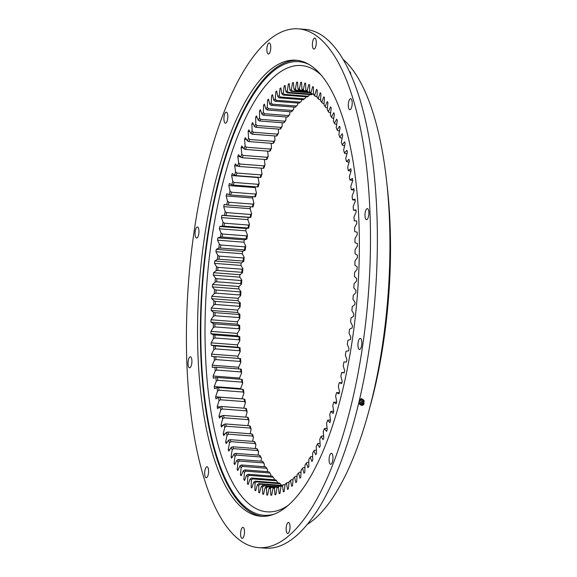 <?xml version="1.0" encoding="UTF-8"?>
<svg xmlns="http://www.w3.org/2000/svg" width="577" height="577" viewBox="0 0 577 577"><rect width="100%" height="100%" fill="white"/><g stroke="black" fill="none" stroke-linecap="round" stroke-linejoin="round"><path stroke-width="0.87" d="M276.26 91.346A207.078 71.736 94.4 0 1 276.686 90.993L277.811 96.727A200.327 69.399 94.4 0 1 279.254 95.631L280.004 88.476A207.078 71.736 94.4 0 1 280.862 87.899L281.857 93.871A200.327 69.399 94.4 0 1 283.3 93.005L284.187 85.901A207.078 71.736 94.4 0 1 285.045 85.461L285.903 91.649A200.327 69.399 94.4 0 1 287.346 91.015L288.37 83.99A207.078 71.736 94.4 0 1 289.221 83.687L289.942 90.077A200.327 69.399 94.4 0 1 291.385 89.666L292.539 82.749A207.078 71.736 94.4 0 1 293.39 82.576L293.967 89.146A200.327 69.399 94.4 0 1 295.395 88.973L296.679 82.179A207.078 71.736 94.4 0 1 297.523 82.143L297.956 88.865A200.327 69.399 94.4 0 1 299.376 88.93L300.783 82.28A207.078 71.736 94.4 0 1 301.612 82.381L301.908 89.24A200.327 69.399 94.4 0 1 303.3 89.536L304.829 83.052A207.078 71.736 94.4 0 1 305.644 83.29L305.796 90.264A200.327 69.399 94.4 0 1 307.166 90.791L308.803 84.494A207.078 71.736 94.4 0 1 309.611 84.877L309.611 91.938A200.327 69.399 94.4 0 1 310.953 92.688L312.705 86.608A207.078 71.736 94.4 0 1 313.491 87.12L313.347 94.253A200.327 69.399 94.4 0 1 314.66 95.234L316.513 89.377A207.078 71.736 94.4 0 1 317.278 90.026L316.989 97.196A200.327 69.399 94.4 0 1 318.259 98.4L320.213 92.796A207.078 71.736 94.4 0 1 320.956 93.575L320.523 100.773A200.327 69.399 94.4 0 1 321.757 102.194L323.791 96.857A207.078 71.736 94.4 0 1 324.512 97.765L323.935 104.956A200.327 69.399 94.4 0 1 323.978 105.014A200.327 69.399 94.4 0 1 325.125 106.594L327.246 101.545A207.078 71.736 94.4 0 1 327.938 102.576L327.217 109.738A200.327 69.399 94.4 0 1 328.363 111.592L330.563 106.839A207.078 71.736 94.4 0 1 331.22 107.993L330.361 115.104A200.327 69.399 94.4 0 1 331.45 117.16L333.722 112.724A207.078 71.736 94.4 0 1 334.35 114.001L333.362 121.04A200.327 69.399 94.4 0 1 334.393 123.298L336.723 119.187A207.078 71.736 94.4 0 1 337.314 120.579L336.189 127.524A200.327 69.399 94.4 0 1 337.163 129.969L339.55 126.204A207.078 71.736 94.4 0 1 340.113 127.705L338.858 134.528A200.327 69.399 94.4 0 1 339.766 137.153L342.204 133.749A207.078 71.736 94.4 0 1 342.724 135.357L341.339 142.036A200.327 69.399 94.4 0 1 342.183 144.834L344.664 141.798A207.078 71.736 94.4 0 1 345.14 143.507L343.64 150.027A200.327 69.399 94.4 0 1 344.419 152.992L346.921 150.33A207.078 71.736 94.4 0 1 347.361 152.126L345.746 158.466A200.327 69.399 94.4 0 1 346.452 161.582L348.984 159.31A207.078 71.736 94.4 0 1 349.373 161.199L347.65 167.33A200.327 69.399 94.4 0 1 348.284 170.597L350.83 168.708A207.078 71.736 94.4 0 1 351.177 170.684L349.352 176.591A200.327 69.399 94.4 0 1 349.907 179.988L352.453 178.502A207.078 71.736 94.4 0 1 352.763 180.551L350.83 186.22A200.327 69.399 94.4 0 1 351.314 189.739L353.86 188.657A207.078 71.736 94.4 0 1 354.119 190.778L352.1 196.18A200.327 69.399 94.4 0 1 352.504 199.808L355.043 199.137A207.078 71.736 94.4 0 1 355.252 201.315L353.146 206.436A200.327 69.399 94.4 0 1 353.47 210.172L355.987 209.905A207.078 71.736 94.4 0 1 356.153 212.148L353.968 216.966A200.327 69.399 94.4 0 1 354.206 220.789L356.701 220.941A207.078 71.736 94.4 0 1 356.817 223.22L354.559 227.735A200.327 69.399 94.4 0 1 354.718 231.629L357.177 232.185A207.078 71.736 94.4 0 1 357.25 234.514L354.927 238.698A200.327 69.399 94.4 0 1 354.999 242.65L357.415 243.624A207.078 71.736 94.4 0 1 357.437 245.982L355.057 249.819A200.327 69.399 94.4 0 1 355.05 253.83L357.415 255.2A207.078 71.736 94.4 0 1 357.387 257.587L354.963 261.071A200.327 69.399 94.4 0 1 354.869 265.117L357.177 266.891A207.078 71.736 94.4 0 1 357.098 269.293L354.631 272.416A200.327 69.399 94.4 0 1 354.458 276.484L356.701 278.655A207.078 71.736 94.4 0 1 356.572 281.064L354.076 283.812A200.327 69.399 94.4 0 1 353.816 287.887L355.987 290.447A207.078 71.736 94.4 0 1 355.814 292.856L353.29 295.222A200.327 69.399 94.4 0 1 352.951 299.297L355.043 302.233A207.078 71.736 94.4 0 1 354.819 304.642L352.273 306.611A200.327 69.399 94.4 0 1 351.862 310.671L353.86 313.975A207.078 71.736 94.4 0 1 353.593 316.369L351.04 317.941A200.327 69.399 94.4 0 1 350.549 321.973L352.453 325.637A207.078 71.736 94.4 0 1 352.143 328.01L349.59 329.178A200.327 69.399 94.4 0 1 349.02 333.167L350.83 337.177A207.078 71.736 94.4 0 1 350.47 339.521L347.924 340.286A200.327 69.399 94.4 0 1 347.275 344.209L348.984 348.558A207.078 71.736 94.4 0 1 348.58 350.866L346.049 351.22A200.327 69.399 94.4 0 1 345.334 355.079L346.921 359.745A207.078 71.736 94.4 0 1 346.474 362.01L343.979 361.952A200.327 69.399 94.4 0 1 343.185 365.731L344.664 370.701A207.078 71.736 94.4 0 1 344.173 372.915L341.707 372.446A200.327 69.399 94.4 0 1 340.848 376.125L342.204 381.39A207.078 71.736 94.4 0 1 341.678 383.539L339.247 382.666A200.327 69.399 94.4 0 1 338.324 386.244L339.55 391.776A207.078 71.736 94.4 0 1 338.987 393.86L336.607 392.576A200.327 69.399 94.4 0 1 335.626 396.038L336.723 401.823A207.078 71.736 94.4 0 1 336.124 403.835L333.802 402.155A200.327 69.399 94.4 0 1 332.756 405.48L333.722 411.502A207.078 71.736 94.4 0 1 333.088 413.435L330.83 411.358A200.327 69.399 94.4 0 1 329.734 414.546L330.563 420.784A207.078 71.736 94.4 0 1 329.893 422.631L327.707 420.157A200.327 69.399 94.4 0 1 326.56 423.201L327.246 429.634A207.078 71.736 94.4 0 1 326.553 431.387L324.447 428.531A200.327 69.399 94.4 0 1 323.25 431.416L323.791 438.022A207.078 71.736 94.4 0 1 323.07 439.681L321.05 436.45A200.327 69.399 94.4 0 1 319.809 439.162L320.213 445.92A207.078 71.736 94.4 0 1 319.463 447.478L317.53 443.886A200.327 69.399 94.4 0 1 316.254 446.425L316.513 453.313A207.078 71.736 94.4 0 1 315.742 454.755L313.91 450.817A200.327 69.399 94.4 0 1 312.59 453.169L312.705 460.165A207.078 71.736 94.4 0 1 311.912 461.499L310.188 457.222A200.327 69.399 94.4 0 1 308.839 459.371L308.803 466.454A207.078 71.736 94.4 0 1 307.995 467.673L306.38 463.071A200.327 69.399 94.4 0 1 305.002 465.026L304.829 472.166A207.078 71.736 94.4 0 1 304.007 473.263L302.499 468.358A200.327 69.399 94.4 0 1 301.1 470.104L300.783 477.28A207.078 71.736 94.4 0 1 299.946 478.254L298.561 473.053A200.327 69.399 94.4 0 1 297.148 474.582L296.679 481.781A207.078 71.736 94.4 0 1 295.835 482.624L294.58 477.15A200.327 69.399 94.4 0 1 293.145 478.463L292.539 485.646A207.078 71.736 94.4 0 1 291.688 486.361L290.556 480.627A200.327 69.399 94.4 0 1 289.12 481.723L288.37 488.878A207.078 71.736 94.4 0 1 287.512 489.455L286.517 483.483A200.327 69.399 94.4 0 1 285.074 484.348L284.187 491.445A207.078 71.736 94.4 0 1 283.329 491.892L282.47 485.704A200.327 69.399 94.4 0 1 281.028 486.339L280.004 493.357A207.078 71.736 94.4 0 1 279.153 493.667L278.431 487.276A200.327 69.399 94.4 0 1 276.989 487.68L275.835 494.604A207.078 71.736 94.4 0 1 274.984 494.777L274.407 488.207A200.327 69.399 94.4 0 1 272.979 488.38L271.695 495.174A207.078 71.736 94.4 0 1 270.851 495.21L270.411 488.481A200.327 69.399 94.4 0 1 268.997 488.423L267.591 495.073A207.078 71.736 94.4 0 1 266.762 494.972L266.466 488.113A200.327 69.399 94.4 0 1 265.074 487.817L263.545 494.301A207.078 71.736 94.4 0 1 262.723 494.056L262.578 487.089A200.327 69.399 94.4 0 1 261.208 486.562L259.563 492.859A207.078 71.736 94.4 0 1 258.763 492.477L258.763 485.416A200.327 69.399 94.4 0 1 257.414 484.658L255.669 490.746A207.078 71.736 94.4 0 1 254.883 490.234L255.027 483.1A200.327 69.399 94.4 0 1 253.714 482.12L251.86 487.976A207.078 71.736 94.4 0 1 251.096 487.327L251.384 480.151A200.327 69.399 94.4 0 1 250.108 478.946L248.16 484.557A207.078 71.736 94.4 0 1 247.418 483.778L247.85 476.58A200.327 69.399 94.4 0 1 246.617 475.159L244.576 480.497A207.078 71.736 94.4 0 1 243.862 479.588L244.439 472.397A200.327 69.399 94.4 0 1 243.249 470.753L241.121 475.809A207.078 71.736 94.4 0 1 240.436 474.777L241.15 467.615A200.327 69.399 94.4 0 1 240.01 465.762L237.811 470.515A207.078 71.736 94.4 0 1 237.154 469.361L238.005 462.242A200.327 69.399 94.4 0 1 236.923 460.186L234.651 464.629A207.078 71.736 94.4 0 1 234.024 463.353L235.012 456.313A200.327 69.399 94.4 0 1 233.981 454.056L231.651 458.167A207.078 71.736 94.4 0 1 231.052 456.775L232.178 449.829A200.327 69.399 94.4 0 1 231.211 447.384L228.817 451.149A207.078 71.736 94.4 0 1 228.261 449.649L229.516 442.826A200.327 69.399 94.4 0 1 228.607 440.201L226.17 443.605A207.078 71.736 94.4 0 1 225.65 441.996L227.028 435.31A200.327 69.399 94.4 0 1 226.184 432.512L223.71 435.556A207.078 71.736 94.4 0 1 223.234 433.846L224.734 427.326A200.327 69.399 94.4 0 1 223.955 424.362L221.445 427.023A207.078 71.736 94.4 0 1 221.013 425.22L222.628 418.888A200.327 69.399 94.4 0 1 221.921 415.765L219.39 418.044A207.078 71.736 94.4 0 1 218.993 416.154L220.724 410.023A200.327 69.399 94.4 0 1 220.089 406.756L217.543 408.639A207.078 71.736 94.4 0 1 217.197 406.67L219.022 400.763A200.327 69.399 94.4 0 1 218.467 397.365L215.913 398.851A207.078 71.736 94.4 0 1 215.61 396.796L217.536 391.134A200.327 69.399 94.4 0 1 217.06 387.614L214.507 388.696A207.078 71.736 94.4 0 1 214.247 386.576L216.274 381.173A200.327 69.399 94.4 0 1 215.87 377.546L213.331 378.216A207.078 71.736 94.4 0 1 213.122 376.031L215.228 370.917A200.327 69.399 94.4 0 1 214.904 367.181L212.386 367.441A207.078 71.736 94.4 0 1 212.221 365.205L214.406 360.387A200.327 69.399 94.4 0 1 214.168 356.564L211.672 356.413A207.078 71.736 94.4 0 1 211.55 354.127L213.807 349.619A200.327 69.399 94.4 0 1 213.656 345.724L211.196 345.169A207.078 71.736 94.4 0 1 211.124 342.839L213.447 338.656A200.327 69.399 94.4 0 1 213.375 334.703L210.951 333.73A207.078 71.736 94.4 0 1 210.937 331.371L213.31 327.534A200.327 69.399 94.4 0 1 213.324 323.524L210.951 322.154A207.078 71.736 94.4 0 1 210.987 319.766L213.411 316.275A200.327 69.399 94.4 0 1 213.504 312.236L211.196 310.462A207.078 71.736 94.4 0 1 211.269 308.06L213.742 304.937A200.327 69.399 94.4 0 1 213.916 300.869L211.672 298.698A207.078 71.736 94.4 0 1 211.795 296.289L214.298 293.542A200.327 69.399 94.4 0 1 214.55 289.466L212.386 286.906A207.078 71.736 94.4 0 1 212.56 284.49L215.084 282.131A200.327 69.399 94.4 0 1 215.423 278.056L213.331 275.121A207.078 71.736 94.4 0 1 213.555 272.712L216.094 270.736A200.327 69.399 94.4 0 1 216.512 266.682L214.507 263.372A207.078 71.736 94.4 0 1 214.781 260.984L217.334 259.405A200.327 69.399 94.4 0 1 217.825 255.38L215.913 251.716A207.078 71.736 94.4 0 1 216.231 249.343L218.784 248.175A200.327 69.399 94.4 0 1 219.354 244.186L217.543 240.176A207.078 71.736 94.4 0 1 217.904 237.832L220.45 237.068A200.327 69.399 94.4 0 1 221.092 233.137L219.39 228.788A207.078 71.736 94.4 0 1 219.794 226.487L222.325 226.134A200.327 69.399 94.4 0 1 223.039 222.275L221.445 217.601A207.078 71.736 94.4 0 1 221.893 215.344L224.395 215.401A200.327 69.399 94.4 0 1 225.189 211.622L223.71 206.645A207.078 71.736 94.4 0 1 224.201 204.438L226.667 204.907A200.327 69.399 94.4 0 1 227.526 201.222L226.17 195.964A207.078 71.736 94.4 0 1 226.696 193.807L229.127 194.687A200.327 69.399 94.4 0 1 230.05 191.11L228.817 185.578A207.078 71.736 94.4 0 1 229.386 183.493L231.759 184.777A200.327 69.399 94.4 0 1 232.747 181.315L231.651 175.523A207.078 71.736 94.4 0 1 232.25 173.518L234.572 175.199A200.327 69.399 94.4 0 1 235.611 171.867L234.651 165.844A207.078 71.736 94.4 0 1 235.286 163.911L237.544 165.996A200.327 69.399 94.4 0 1 238.64 162.808L237.811 156.569A207.078 71.736 94.4 0 1 238.474 154.723L240.667 157.196A200.327 69.399 94.4 0 1 241.813 154.153L241.121 147.719A207.078 71.736 94.4 0 1 241.821 145.967L243.927 148.816A200.327 69.399 94.4 0 1 245.124 145.938L244.576 139.331A207.078 71.736 94.4 0 1 245.304 137.672L247.324 140.903A200.327 69.399 94.4 0 1 248.564 138.184L248.16 131.426A207.078 71.736 94.4 0 1 248.911 129.875L250.836 133.46A200.327 69.399 94.4 0 1 252.12 130.929L251.86 124.041A207.078 71.736 94.4 0 1 252.632 122.591L254.464 126.536A200.327 69.399 94.4 0 1 255.784 124.185L255.669 117.189A207.078 71.736 94.4 0 1 256.455 115.854L258.186 120.131A200.327 69.399 94.4 0 1 259.535 117.975L259.563 110.899A207.078 71.736 94.4 0 1 260.371 109.68L261.994 114.282A200.327 69.399 94.4 0 1 263.372 112.327L263.545 105.187A207.078 71.736 94.4 0 1 264.367 104.091L265.867 108.995A200.327 69.399 94.4 0 1 267.274 107.25L267.591 100.073A207.078 71.736 94.4 0 1 268.428 99.1L269.812 104.3A200.327 69.399 94.4 0 1 271.226 102.771L271.695 95.573A207.078 71.736 94.4 0 1 272.539 94.729L273.794 100.203A200.327 69.399 94.4 0 1 275.229 98.891L275.835 91.707A207.078 71.736 94.4 0 1 276.26 91.346M386.943 184.287A225.939 78.277 94.4 0 1 369.814 407.521M309.748 94.599L308.385 96.236A199.101 68.973 94.4 0 0 307.289 96.893L283.184 95.046L281.857 93.871M305.745 96.777L305.651 97.657L304.367 98.876A199.101 68.973 94.4 0 0 303.271 99.706L279.167 97.859L277.811 96.727M301.735 99.59L301.627 100.917L300.365 102.136L276.26 100.29A199.101 68.973 -85.6 0 0 275.171 101.292L299.275 103.139A199.101 68.973 94.4 0 1 300.365 102.136M297.739 103.023L297.624 104.79A200.327 69.399 -85.6 0 0 296.21 106.327L295.309 107.185A199.101 68.973 94.4 0 1 296.39 106.017L272.294 104.17A199.101 68.973 -85.6 0 0 271.212 105.339L295.309 107.185M293.765 107.07L293.671 109.277A200.327 69.399 -85.6 0 0 292.265 111.022L291.392 111.83A199.101 68.973 94.4 0 1 292.46 110.495L268.363 108.649A199.101 68.973 -85.6 0 0 267.295 109.983L291.392 111.83M289.834 111.707L289.769 114.354A200.327 69.399 -85.6 0 0 288.392 116.309L287.534 117.059A199.101 68.973 94.4 0 1 288.587 115.566L264.482 113.719A199.101 68.973 -85.6 0 0 263.437 115.205L287.534 117.059M285.947 116.936L285.932 120.002A200.327 69.399 -85.6 0 0 284.584 122.158L283.747 122.851A199.101 68.973 94.4 0 1 284.778 121.206L260.674 119.36A199.101 68.973 -85.6 0 0 259.65 120.997L283.747 122.851M282.124 122.721L282.182 126.212A200.327 69.399 -85.6 0 0 280.862 128.556L280.047 129.19A199.101 68.973 94.4 0 1 281.057 127.394L256.953 125.548A199.101 68.973 -85.6 0 0 255.943 127.337L280.047 129.19M278.374 129.06L278.518 132.955A200.327 69.399 -85.6 0 0 277.234 135.487L276.441 136.057A199.101 68.973 94.4 0 1 277.422 134.124L253.317 132.27A199.101 68.973 -85.6 0 0 252.337 134.203L276.441 136.057M274.71 135.92L274.962 140.211A200.327 69.399 -85.6 0 0 273.722 142.923L272.943 143.428A199.101 68.973 94.4 0 1 273.887 141.358L249.791 139.511A199.101 68.973 -85.6 0 0 248.838 141.574L272.943 143.428M271.14 143.291L271.522 147.964A200.327 69.399 -85.6 0 0 270.325 150.842L269.56 151.275A199.101 68.973 94.4 0 1 270.476 149.075L246.372 147.229A199.101 68.973 -85.6 0 0 245.463 149.429L269.56 151.275M267.67 151.131L268.211 156.179A200.327 69.399 -85.6 0 0 267.064 159.216L266.314 159.584A199.101 68.973 94.4 0 1 267.187 157.261L243.09 155.415A199.101 68.973 -85.6 0 0 242.21 157.73L266.314 159.584M264.316 159.432L265.038 164.827A200.327 69.399 -85.6 0 0 263.941 168.022L263.206 168.311A199.101 68.973 94.4 0 1 264.042 165.88L239.938 164.034A199.101 68.973 -85.6 0 0 239.102 166.464L263.206 168.311M261.092 168.152L262.008 173.893A200.327 69.399 -85.6 0 0 260.97 177.226L260.241 177.449A199.101 68.973 94.4 0 1 261.042 174.903L236.938 173.057A199.101 68.973 -85.6 0 0 236.144 175.596L260.241 177.449M231.651 175.523L258.049 177.55A207.078 71.736 94.4 0 1 258.128 177.283M258.049 177.55L259.145 183.342A200.327 69.399 -85.6 0 0 258.157 186.804L257.443 186.948A199.101 68.973 94.4 0 1 258.2 184.308L234.096 182.462A199.101 68.973 -85.6 0 0 233.346 185.094L257.443 186.948M228.817 185.578L255.214 187.604A207.078 71.736 94.4 0 1 255.438 186.789M255.214 187.604L256.448 193.136A200.327 69.399 -85.6 0 0 255.524 196.714L254.818 196.786A199.101 68.973 94.4 0 1 255.524 194.06L231.42 192.206A199.101 68.973 -85.6 0 0 230.713 194.939L254.818 196.786M226.17 195.964L252.567 197.983A207.078 71.736 94.4 0 1 252.899 196.634M252.567 197.983L253.923 203.248A200.327 69.399 -85.6 0 0 253.065 206.934L252.365 206.927A199.101 68.973 94.4 0 1 253.022 204.121L228.918 202.275A199.101 68.973 -85.6 0 0 228.268 205.08L252.365 206.927M223.71 206.645L250.108 208.672A207.078 71.736 94.4 0 1 250.526 206.79M250.108 208.672L251.586 213.649A200.327 69.399 -85.6 0 0 250.793 217.428L250.101 217.349A199.101 68.973 94.4 0 1 250.707 214.471L226.602 212.617A199.101 68.973 -85.6 0 0 226.004 215.495L250.101 217.349M221.445 217.601L247.85 219.628A207.078 71.736 94.4 0 1 248.29 217.37L250.793 217.428M247.85 219.628L249.437 224.302A200.327 69.399 -85.6 0 0 248.723 228.16L248.031 228.002A199.101 68.973 94.4 0 1 248.579 225.059L224.475 223.212A199.101 68.973 -85.6 0 0 223.934 226.155L248.031 228.002M219.39 228.788L245.788 230.814A207.078 71.736 94.4 0 1 246.191 228.506L248.723 228.16M245.788 230.814L247.49 235.164A200.327 69.399 -85.6 0 0 246.848 239.094L246.163 238.864A199.101 68.973 94.4 0 1 246.653 235.87L222.549 234.024A199.101 68.973 -85.6 0 0 222.058 237.017L246.163 238.864M217.543 240.176L243.941 242.196A207.078 71.736 94.4 0 1 244.302 239.852L246.848 239.094M243.941 242.196L245.752 246.213A200.327 69.399 -85.6 0 0 245.182 250.194L244.497 249.899A199.101 68.973 94.4 0 1 244.936 246.855L220.832 245.009A199.101 68.973 -85.6 0 0 220.4 248.045L244.497 249.899M215.913 251.716L242.311 253.736A207.078 71.736 94.4 0 1 242.628 251.363L245.182 250.194M242.311 253.736L244.222 257.407A200.327 69.399 -85.6 0 0 243.732 261.431L243.047 261.056A199.101 68.973 94.4 0 1 243.422 257.984L219.318 256.138A199.101 68.973 -85.6 0 0 218.943 259.21L243.047 261.056M214.507 263.372L240.912 265.398A207.078 71.736 94.4 0 1 241.179 263.004L243.732 261.431M240.912 265.398L242.91 268.709A200.327 69.399 -85.6 0 0 242.499 272.762L241.813 272.315A199.101 68.973 94.4 0 1 242.131 269.221L218.027 267.375A199.101 68.973 -85.6 0 0 217.709 270.469L241.813 272.315M213.331 275.121L239.729 277.14A207.078 71.736 94.4 0 1 239.953 274.739L242.499 272.762M239.729 277.14L241.821 280.083A200.327 69.399 -85.6 0 0 241.482 284.151L240.797 283.639A199.101 68.973 94.4 0 1 241.049 280.53L216.952 278.684A199.101 68.973 -85.6 0 0 216.692 281.785L240.797 283.639M212.386 286.906L238.784 288.933A207.078 71.736 94.4 0 1 238.957 286.517L241.482 284.151M238.784 288.933L240.948 291.493A200.327 69.399 -85.6 0 0 240.696 295.568L240.003 294.977A199.101 68.973 94.4 0 1 240.198 291.868L216.094 290.022A199.101 68.973 -85.6 0 0 215.899 293.13L240.003 294.977M211.672 298.698L238.07 300.725A207.078 71.736 94.4 0 1 238.193 298.316L240.696 295.568M238.07 300.725L240.313 302.896A200.327 69.399 -85.6 0 0 240.14 306.964L239.441 306.3A199.101 68.973 94.4 0 1 239.57 303.206L215.466 301.353A199.101 68.973 -85.6 0 0 215.336 304.454L239.441 306.3M211.196 310.462L237.594 312.489A207.078 71.736 94.4 0 1 237.666 310.087L240.14 306.964M237.594 312.489L239.902 314.263A200.327 69.399 -85.6 0 0 239.808 318.302L239.102 317.581A199.101 68.973 94.4 0 1 239.174 314.494L215.07 312.647A199.101 68.973 -85.6 0 0 215.005 315.734L239.102 317.581M210.951 322.154L237.356 324.173A207.078 71.736 94.4 0 1 237.385 321.793L239.808 318.302M237.356 324.173L239.722 325.551A200.327 69.399 -85.6 0 0 239.715 329.554L239.001 328.767A199.101 68.973 94.4 0 1 239.001 325.709L214.904 323.863A199.101 68.973 -85.6 0 0 214.896 326.921L239.001 328.767M210.951 333.73L237.356 335.756A207.078 71.736 94.4 0 1 237.335 333.398L239.715 329.554M237.356 335.756L239.772 336.723A200.327 69.399 -85.6 0 0 239.844 340.682L239.123 339.831A199.101 68.973 94.4 0 1 239.066 336.817L214.961 334.963A199.101 68.973 -85.6 0 0 215.019 337.985L239.123 339.831M211.196 345.169L237.594 347.188A207.078 71.736 94.4 0 1 237.522 344.866L239.844 340.682M237.594 347.188L240.054 347.751A200.327 69.399 -85.6 0 0 240.205 351.645L239.469 350.737A199.101 68.973 94.4 0 1 239.354 347.765L215.25 345.919A199.101 68.973 -85.6 0 0 215.372 348.883L239.469 350.737M238.063 358.389A207.078 71.736 94.4 0 1 237.955 356.153L240.205 351.645M239.873 358.526L240.566 358.591A200.327 69.399 -85.6 0 0 240.804 362.406L240.054 361.44A199.101 68.973 94.4 0 1 239.873 358.526L215.769 356.68A199.101 68.973 -85.6 0 0 215.949 359.594L240.054 361.44M238.741 368.927A207.078 71.736 94.4 0 1 238.618 367.232L240.804 362.406M240.616 369.071L241.301 369.208A200.327 69.399 -85.6 0 0 241.626 372.937L240.861 371.92A199.101 68.973 94.4 0 1 240.616 369.071L216.512 367.224A199.101 68.973 -85.6 0 0 216.757 370.066L240.861 371.92M239.628 379.204A207.078 71.736 94.4 0 1 239.52 378.058L241.626 372.937M241.583 379.356L242.268 379.572A200.327 69.399 -85.6 0 0 242.672 383.2L241.893 382.125A199.101 68.973 94.4 0 1 241.583 379.356L217.486 377.509A199.101 68.973 -85.6 0 0 217.789 380.279L241.893 382.125M240.717 389.201A207.078 71.736 94.4 0 1 240.652 388.602L242.672 383.2M242.773 389.352L243.458 389.641A200.327 69.399 -85.6 0 0 243.934 393.161L243.141 392.043A199.101 68.973 94.4 0 1 242.773 389.352L218.676 387.506A199.101 68.973 -85.6 0 0 219.036 390.189L243.141 392.043M242.015 398.866A207.078 71.736 94.4 0 1 242.008 398.822L243.934 393.161M244.186 399.032L244.864 399.392A200.327 69.399 -85.6 0 0 245.42 402.789L244.605 401.621A199.101 68.973 94.4 0 1 244.186 399.032L220.082 397.185A199.101 68.973 -85.6 0 0 220.508 399.774L244.605 401.621M243.746 408.191L245.42 402.789M245.802 408.35L246.487 408.783A200.327 69.399 -85.6 0 0 247.122 412.05L246.285 410.838A199.101 68.973 94.4 0 1 245.802 408.35L221.705 406.504A199.101 68.973 -85.6 0 0 222.181 408.992L246.285 410.838M245.687 417.142L247.122 412.05M247.634 417.286L248.319 417.791A200.327 69.399 -85.6 0 0 249.026 420.914L248.168 419.667A199.101 68.973 94.4 0 1 247.634 417.286L223.53 415.44A199.101 68.973 -85.6 0 0 224.071 417.82L248.168 419.667M247.814 425.675L249.026 420.914M249.661 425.812L250.353 426.389A200.327 69.399 -85.6 0 0 251.132 429.353L250.252 428.076A199.101 68.973 94.4 0 1 249.661 425.812L225.564 423.965A199.101 68.973 -85.6 0 0 226.155 426.223L250.252 428.076M250.115 433.76L251.132 429.353M251.889 433.897L252.589 434.539A200.327 69.399 -85.6 0 0 253.426 437.337L252.531 436.032A199.101 68.973 94.4 0 1 251.889 433.897L227.785 432.05A199.101 68.973 -85.6 0 0 228.427 434.185L252.531 436.032M252.596 441.383L253.426 437.337M254.306 441.513L255.005 442.22A200.327 69.399 -85.6 0 0 255.914 444.845L254.998 443.518A199.101 68.973 94.4 0 1 254.306 441.513L230.201 439.667A199.101 68.973 -85.6 0 0 230.894 441.665L254.998 443.518M255.243 448.509L255.914 444.845M256.895 448.639L257.609 449.411A200.327 69.399 -85.6 0 0 258.575 451.856L257.638 450.5A199.101 68.973 94.4 0 1 256.895 448.639L232.791 446.786A199.101 68.973 -85.6 0 0 233.534 448.654L257.638 450.5M258.049 455.123L258.575 451.856M259.657 455.246L260.378 456.082A200.327 69.399 -85.6 0 0 261.41 458.333L260.443 456.962A199.101 68.973 94.4 0 1 259.657 455.246L235.553 453.399A199.101 68.973 -85.6 0 0 236.339 455.116L260.443 456.962M261.006 461.196L261.41 458.333M262.585 461.319L263.321 462.213A200.327 69.399 -85.6 0 0 264.403 464.269L263.415 462.884A199.101 68.973 94.4 0 1 262.585 461.319L238.481 459.465A199.101 68.973 -85.6 0 0 239.311 461.037L263.415 462.884M264.115 466.714L264.403 464.269M265.665 466.829L266.408 467.788A200.327 69.399 -85.6 0 0 267.548 469.635L266.531 468.243A199.101 68.973 94.4 0 1 265.665 466.829L241.561 464.983A199.101 68.973 -85.6 0 0 242.434 466.396L266.531 468.243M267.346 471.654L267.548 469.635M270.707 476.003L270.837 474.424L269.791 473.025L245.687 471.171A199.101 68.973 -85.6 0 1 244.785 469.923L268.889 471.77L269.647 472.779A200.327 69.399 -85.6 0 0 270.757 474.316M274.183 479.747L274.248 478.607L273.181 477.208A199.101 68.973 94.4 0 1 272.243 476.119L248.139 474.272A199.101 68.973 -85.6 0 0 249.076 475.354L273.181 477.208M277.753 482.87L276.686 480.785A199.101 68.973 94.4 0 1 275.719 479.862L251.615 478.016A199.101 68.973 -85.6 0 0 252.589 478.932L276.686 480.785M281.417 485.372L280.299 483.735A199.101 68.973 94.4 0 1 279.304 482.992L255.2 481.139A199.101 68.973 -85.6 0 0 256.202 481.889L280.299 483.735M354.206 220.789L356.701 220.984M353.47 210.172L356.031 210.446M352.504 199.808L355.143 200.169M351.314 189.739L354.047 190.179M349.907 179.988L352.756 180.514M348.284 170.597L351.025 171.181M346.452 161.582L349.085 162.238M344.419 152.992L345.104 153.561L346.957 153.706M342.183 144.834L342.882 145.483L344.657 145.613M339.766 137.153L340.466 137.867L342.175 137.997M331.45 117.16L332.186 118.061L333.758 118.184M334.393 123.298L335.114 124.134L336.723 124.257M337.163 129.969L337.877 130.741L339.528 130.864M320.588 99.633L319.052 99.511A199.101 68.973 -85.6 0 0 318.086 98.595L316.989 97.196M320.523 100.773L321.591 102.172A199.101 68.973 -85.6 0 1 322.529 103.254L324.065 103.377M328.363 111.592L329.106 112.544L330.657 112.666M325.125 106.594L325.882 107.603L327.419 107.726M317.018 96.503L315.468 96.388A199.101 68.973 -85.6 0 0 314.465 95.638L313.347 94.253M313.354 94.008L311.782 93.885A199.101 68.973 -85.6 0 0 310.758 93.315L309.611 91.938M309.799 92.161L308.017 92.024A199.101 68.973 -85.6 0 0 306.971 91.628L305.796 90.264M306.409 90.971L304.173 90.805A199.101 68.973 -85.6 0 0 303.105 90.582L301.908 89.24M302.975 90.438L300.264 90.228A199.101 68.973 -85.6 0 0 299.189 90.185L303.012 90.474M306.495 91.079L296.311 90.3A199.101 68.973 -85.6 0 0 295.222 90.43L306.697 91.31M309.972 92.37L292.323 91.015A199.101 68.973 -85.6 0 0 291.219 91.325L310.325 92.796M311.306 94.715A199.101 68.973 94.4 0 1 312.409 94.231L288.305 92.385A199.101 68.973 -85.6 0 0 287.209 92.868L311.306 94.715M308.385 96.236L284.288 94.39A199.101 68.973 -85.6 0 0 283.184 95.046M293.145 478.463L294.407 477.237A199.101 68.973 -85.6 0 0 295.496 476.234L297.032 476.357M298.561 473.053L299.463 472.188L300.999 472.311M302.499 468.358L303.379 467.55L304.937 467.666M306.38 463.071L307.231 462.321L308.825 462.444M310.188 457.222L311.017 456.53L312.647 456.652M313.91 450.817L314.725 450.19L316.398 450.32M317.53 443.886L318.331 443.324L320.062 443.453M321.05 436.45L321.829 435.952L323.632 436.089M324.447 428.531L327.101 428.249M327.707 420.157L330.448 419.948M330.83 411.358L333.679 411.228M339.247 382.666L341.873 382.739M336.607 392.576L339.334 392.584M333.802 402.155L336.643 402.097M341.707 372.446L344.245 372.591M269.791 473.025A199.101 68.973 94.4 0 1 268.889 471.77M282.059 485.416L258.885 483.641A199.101 68.973 -85.6 0 0 259.91 484.211L281.547 485.877M278.136 486.692L262.65 485.502A199.101 68.973 -85.6 0 0 263.696 485.899L277.797 486.981M274.248 487.32L266.495 486.728A199.101 68.973 -85.6 0 0 267.562 486.945L274.097 487.45M268.997 488.423L270.404 487.298A199.101 68.973 -85.6 0 0 271.486 487.349L273.988 487.536M272.979 488.38L274.356 487.226A199.101 68.973 -85.6 0 0 275.445 487.096L277.487 487.255M276.989 487.68L278.345 486.512A199.101 68.973 -85.6 0 0 279.448 486.202L281.042 486.324L282.362 485.149A199.101 68.973 -85.6 0 0 283.458 484.658L285.016 484.781M285.074 484.348L286.38 483.144A199.101 68.973 -85.6 0 0 287.483 482.48L289.027 482.603M289.12 481.723L290.404 480.504A199.101 68.973 -85.6 0 0 291.5 479.667L293.037 479.79M270.837 474.424L270.49 473.955M297.624 104.79L296.39 106.017M293.671 109.277L292.46 110.495M289.769 114.354L288.587 115.566M285.932 120.002L284.778 121.206M282.182 126.212L281.057 127.394M278.518 132.955L277.422 134.124M274.962 140.211L273.887 141.358M271.522 147.964L270.476 149.075M268.211 156.179L267.187 157.261M265.038 164.827L264.042 165.88M262.008 173.893L261.042 174.903M253.923 203.248L253.022 204.121M259.145 183.342L258.2 184.308M256.448 193.136L255.524 194.06M249.437 224.302L248.579 225.059M251.586 213.649L250.707 214.471M247.49 235.164L246.653 235.87M245.752 246.213L244.936 246.855M244.222 257.407L243.422 257.984M242.91 268.709L242.131 269.221M241.821 280.083L241.049 280.53M240.948 291.493L240.198 291.868M240.313 302.896L239.57 303.206M239.902 314.263L239.174 314.494M239.722 325.551L239.001 325.709M239.772 336.723L239.066 336.817M240.054 347.751L239.354 347.765M319.052 99.511L318.259 98.4M322.529 103.254L321.757 102.194M315.468 96.388L314.66 95.234M311.782 93.885L310.953 92.688M308.017 92.024L307.166 90.791M304.173 90.805L303.3 89.536M299.189 90.185L297.956 88.865M300.264 90.228L299.376 88.93M295.222 90.43L293.967 89.146M296.311 90.3L295.395 88.973M291.219 91.325L289.942 90.077M292.323 91.015L291.385 89.666M287.209 92.868L285.903 91.649M288.305 92.385L287.346 91.015M284.288 94.39L283.3 93.005M295.496 476.234L294.58 477.15M215.949 359.594L214.406 360.387M215.769 356.68L214.168 356.564M216.757 370.066L215.228 370.917M216.512 367.224L214.904 367.181M217.789 380.279L216.274 381.173M217.486 377.509L215.87 377.546M219.036 390.189L217.536 391.134M218.676 387.506L217.06 387.614M220.508 399.774L219.022 400.763M220.082 397.185L218.467 397.365M222.181 408.992L220.724 410.023M221.705 406.504L220.089 406.756M224.071 417.82L222.628 418.888M223.53 415.44L221.921 415.765M226.155 426.223L224.734 427.326M225.564 423.965L223.955 424.362M228.427 434.185L227.028 435.31M227.785 432.05L226.184 432.512M230.894 441.665L229.516 442.826M230.201 439.667L228.607 440.201M233.534 448.654L232.178 449.829M232.791 446.786L231.211 447.384M242.434 466.396L241.15 467.615M241.561 464.983L240.01 465.762M236.339 455.116L235.012 456.313M235.553 453.399L233.981 454.056M238.481 459.465L236.923 460.186M239.311 461.037L238.005 462.242M249.076 475.354L247.85 476.58M248.139 474.272L246.617 475.159M244.785 469.923L243.249 470.753M245.687 471.171L244.439 472.397M252.589 478.932L251.384 480.151M251.615 478.016L250.108 478.946M256.202 481.889L255.027 483.1M255.2 481.139L253.714 482.12M259.91 484.211L258.763 485.416M258.885 483.641L257.414 484.658M263.696 485.899L262.578 487.089M262.65 485.502L261.208 486.562M267.562 486.945L266.466 488.113M266.495 486.728L265.074 487.817M271.486 487.349L270.411 488.481M275.445 487.096L274.407 488.207M279.448 486.202L278.431 487.276M283.458 484.658L282.47 485.704M287.483 482.48L286.517 483.483M291.5 479.667L290.556 480.627M271.212 105.339L269.812 104.3M272.294 104.17L271.226 102.771M267.295 109.983L265.867 108.995M268.363 108.649L267.274 107.25M263.437 115.205L261.994 114.282M264.482 113.719L263.372 112.327M259.65 120.997L258.186 120.131M260.674 119.36L259.535 117.975M255.943 127.337L254.464 126.536M256.953 125.548L255.784 124.185M252.337 134.203L250.836 133.46M253.317 132.27L252.12 130.929M248.838 141.574L247.324 140.903M249.791 139.511L248.564 138.184M245.463 149.429L243.927 148.816M246.372 147.229L245.124 145.938M242.21 157.73L240.667 157.196M243.09 155.415L241.813 154.153M239.102 166.464L237.544 165.996M239.938 164.034L238.64 162.808M236.144 175.596L234.572 175.199M236.938 173.057L235.611 171.867M228.268 205.08L226.667 204.907M228.918 202.275L227.526 201.222M233.346 185.094L231.759 184.777M234.096 182.462L232.747 181.315M231.42 192.206L230.05 191.11M230.713 194.939L229.127 194.687M223.934 226.155L222.325 226.134M224.475 223.212L223.039 222.275M226.602 212.617L225.189 211.622M226.004 215.495L224.395 215.401M222.058 237.017L220.45 237.068M222.549 234.024L221.092 233.137M220.4 248.045L218.784 248.175M220.832 245.009L219.354 244.186M218.943 259.21L217.334 259.405M219.318 256.138L217.825 255.38M217.709 270.469L216.094 270.736M218.027 267.375L216.512 266.682M216.692 281.785L215.084 282.131M216.952 278.684L215.423 278.056M215.899 293.13L214.298 293.542M216.094 290.022L214.55 289.466M215.336 304.454L213.742 304.937M215.466 301.353L213.916 300.869M215.005 315.734L213.411 316.275M215.07 312.647L213.504 312.236M214.896 326.921L213.31 327.534M214.904 323.863L213.324 323.524M215.019 337.985L213.447 338.656M214.961 334.963L213.375 334.703M215.25 345.919L213.656 345.724M215.372 348.883L213.807 349.619M304.367 98.876L280.263 97.023A199.101 68.973 -85.6 0 0 279.167 97.859M280.263 97.023L279.254 95.631M276.26 100.29L275.229 98.891M275.171 101.292L273.794 100.203M275.835 91.707L276.845 91.779M280.004 88.476L280.97 88.548M211.124 342.839L237.522 344.866M210.937 331.371L237.335 333.398M210.987 319.766L237.385 321.793M211.269 308.06L237.666 310.087M211.795 296.289L238.193 298.316M212.56 284.49L238.957 286.517M213.555 272.712L239.953 274.739M214.781 260.984L241.179 263.004M216.231 249.343L242.628 251.363M217.904 237.832L244.302 239.852M219.794 226.487L246.191 228.506M221.893 215.344L248.29 217.37M234.651 165.844L237.861 166.097M237.811 156.569L240.277 156.756M241.121 147.719L243.234 147.878M244.576 139.331L246.429 139.475M248.16 131.426L249.812 131.556M251.86 124.041L253.361 124.156M255.669 117.189L257.039 117.297M259.563 110.899L260.84 110.993M263.545 105.187L264.735 105.274M267.591 100.073L268.709 100.16M271.695 95.573L272.748 95.652M266.762 494.972L267.598 495.037M262.723 494.056L263.588 494.128M258.763 492.477L259.65 492.549M254.883 490.234L255.799 490.299M251.096 487.327L252.041 487.399M247.418 483.778L248.406 483.851M240.436 474.777L241.525 474.857M243.862 479.588L244.893 479.667M234.024 463.353L235.25 463.446M231.052 456.775L232.38 456.876M237.154 469.361L238.308 469.447M228.261 449.649L229.704 449.757M225.65 441.996L227.23 442.119M223.234 433.846L224.994 433.983M221.013 425.22L223.003 425.379M218.993 416.154L221.294 416.327M217.197 406.67L219.931 406.879M215.61 396.796L242.008 398.822M214.247 386.576L240.652 388.602M213.122 376.031L239.52 378.058M212.221 365.205L238.618 367.232M211.55 354.127L237.955 356.153M284.187 85.901L285.117 85.973M288.37 83.99L289.265 84.062M292.539 82.749L293.412 82.814M296.679 82.179L297.53 82.244M198.95 230.908A5.525 1.911 94.4 0 1 196.591 238.041A5.525 1.911 94.4 0 1 195.069 234.161A5.525 1.911 94.4 0 1 197.435 227.028A5.525 1.911 94.4 0 1 198.95 230.908M191.91 360.697A5.525 1.911 94.4 0 1 189.552 367.83A5.525 1.911 94.4 0 1 188.03 363.95A5.525 1.911 94.4 0 1 190.396 356.817A5.525 1.911 94.4 0 1 191.91 360.697M208.578 470.63A5.525 1.911 94.4 0 1 206.213 477.763A5.525 1.911 94.4 0 1 204.698 473.883A5.525 1.911 94.4 0 1 207.064 466.75A5.525 1.911 94.4 0 1 208.578 470.63M242.758 538.146A5.525 1.911 94.4 0 1 242.124 538.391A5.525 1.911 94.4 0 1 240.595 533.638A5.525 1.911 94.4 0 1 242.333 527.623A5.525 1.911 94.4 0 1 242.967 527.378A5.525 1.911 94.4 0 1 244.497 532.138A5.525 1.911 94.4 0 1 242.758 538.146M288.284 533.22A5.525 1.911 94.4 0 1 287.656 533.465A5.525 1.911 94.4 0 1 286.127 528.705A5.525 1.911 94.4 0 1 287.865 522.697A5.525 1.911 94.4 0 1 288.5 522.452A5.525 1.911 94.4 0 1 290.029 527.205A5.525 1.911 94.4 0 1 288.284 533.22M331.234 464.059A5.525 1.911 94.4 0 1 330.599 464.305A5.525 1.911 94.4 0 1 329.07 459.544A5.525 1.911 94.4 0 1 330.816 453.536A5.525 1.911 94.4 0 1 331.443 453.291A5.525 1.911 94.4 0 1 332.972 458.044A5.525 1.911 94.4 0 1 331.234 464.059M361.829 342.305A5.525 1.911 94.4 0 1 359.464 349.438A5.525 1.911 94.4 0 1 357.942 345.558A5.525 1.911 94.4 0 1 360.308 338.432A5.525 1.911 94.4 0 1 361.829 342.305M368.869 212.524A5.525 1.911 94.4 0 1 366.503 219.657A5.525 1.911 94.4 0 1 364.981 215.776A5.525 1.911 94.4 0 1 367.347 208.643A5.525 1.911 94.4 0 1 368.869 212.524M352.201 102.583A5.525 1.911 94.4 0 1 349.835 109.717A5.525 1.911 94.4 0 1 348.313 105.836A5.525 1.911 94.4 0 1 350.679 98.71A5.525 1.911 94.4 0 1 352.201 102.583M314.559 48.85A5.525 1.911 94.4 0 1 313.924 49.095A5.525 1.911 94.4 0 1 312.395 44.335A5.525 1.911 94.4 0 1 314.133 38.327A5.525 1.911 94.4 0 1 314.768 38.082A5.525 1.911 94.4 0 1 316.297 42.835A5.525 1.911 94.4 0 1 314.559 48.85M226.083 122.937A5.525 1.911 94.4 0 1 225.448 123.182A5.525 1.911 94.4 0 1 223.919 118.422A5.525 1.911 94.4 0 1 225.657 112.414A5.525 1.911 94.4 0 1 226.292 112.169A5.525 1.911 94.4 0 1 227.821 116.922A5.525 1.911 94.4 0 1 226.083 122.937M269.033 53.776A5.525 1.911 94.4 0 1 268.399 54.022A5.525 1.911 94.4 0 1 266.87 49.261A5.525 1.911 94.4 0 1 268.608 43.253A5.525 1.911 94.4 0 1 269.243 43.008A5.525 1.911 94.4 0 1 270.772 47.761A5.525 1.911 94.4 0 1 269.033 53.776M342.983 59.28A240.515 83.326 94.4 0 1 388.588 287.101A240.515 83.326 94.4 0 1 314.054 519.459A240.515 83.326 94.4 0 1 307.303 524.356M268.493 40.325A260.148 90.127 94.4 0 1 298.345 28.85A260.148 90.127 94.4 0 1 370.347 252.906A260.148 90.127 94.4 0 1 288.406 536.141A260.148 90.127 94.4 0 1 258.546 547.623A260.148 90.127 94.4 0 1 186.544 323.567A260.148 90.127 94.4 0 1 268.493 40.325M298.345 28.85L305.233 29.377A260.148 90.127 94.4 0 1 377.235 253.433A260.148 90.127 94.4 0 1 295.294 536.675A260.148 90.127 94.4 0 1 265.434 548.15L258.546 547.623M262.376 516.343A228.701 79.229 94.4 0 1 200.536 317.48A228.701 79.229 94.4 0 1 272.532 70.509A228.701 79.229 94.4 0 1 297.357 60.347M287.202 506.18A228.701 79.229 94.4 0 1 260.955 516.271A228.701 79.229 94.4 0 1 197.659 319.297A228.701 79.229 94.4 0 1 269.697 70.293A228.701 79.229 94.4 0 1 295.943 60.203A228.701 79.229 94.4 0 1 359.24 257.176A228.701 79.229 94.4 0 1 287.202 506.18M320.927 74.859A223.797 77.534 -85.6 0 0 239.592 131.513A223.797 77.534 -85.6 0 0 205.477 354.588A223.797 77.534 -85.6 0 0 287.887 505.596M308.875 64.408A227.475 78.804 -85.6 0 0 201.279 355.446A227.475 78.804 -85.6 0 0 274.378 514.085M350.708 73.272A1.962 0.815 -165.9 0 1 350.751 73.366A1.962 0.815 -165.9 0 1 350.787 73.539A1.962 0.815 -165.9 0 1 350.491 73.906M349.496 71.728A1.291 0.534 -165.9 0 1 350.318 72.262A1.291 0.534 -165.9 0 1 350.347 72.327A1.291 0.534 -165.9 0 1 349.965 72.752M363.798 402.537L364.202 400.95L363.777 400.236L361.548 398.635L359.594 399.435M364.202 400.95L361.548 398.635M360.091 403.864L360.091 403.864A2.142 1.803 -30.6 0 1 361.541 400.265A2.142 1.803 -30.6 0 1 363.322 401.945L363.322 401.945M358.62 403.583L360.668 404.924M361.974 399.349L359.363 400.424M362.673 405.242L362.493 405.292A1.962 1.652 -30.6 0 1 360.315 403.518A1.962 1.652 -30.6 0 1 363.979 403.799A1.962 1.652 -30.6 0 1 363.423 404.744L363.286 404.874A1.291 1.082 -30.6 0 1 361.245 404.066A1.291 1.082 -30.6 0 1 363.654 404.253A1.291 1.082 -30.6 0 1 363.286 404.874M362.327 404.65A0.555 0.462 -30.6 0 1 362.572 403.676A0.555 0.462 -30.6 0 1 362.327 404.65M360.214 402.833A1.623 1.363 -30.6 0 1 363.063 402.032M350.628 74.224L350.787 73.539M350.347 72.327L350.751 73.366M364.008 403.107C362.745 401.037 361.454 401.008 360.12 402.998L360.776 405.018"/></g></svg>
